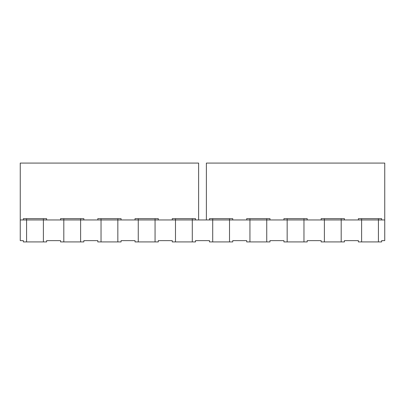 <?xml version="1.0" encoding="UTF-8"?>
<svg xmlns="http://www.w3.org/2000/svg" width="405" height="405" viewBox="0 0 405 405"><rect width="100%" height="100%" fill="white"/><g stroke="black" fill="none" stroke-linecap="round" stroke-linejoin="round"><path stroke-width="0.61" d="M43.386 218.654L43.386 219.95L26.583 219.95L26.583 241.922L43.386 241.922L43.386 219.95L46.621 219.95L46.621 218.654L26.583 218.654L26.583 219.95L23.353 219.95L23.353 218.654L26.583 218.654M80.61 218.654L80.61 219.95L63.808 219.95L63.808 241.922L80.61 241.922L80.61 219.95L83.845 219.95L83.845 218.654L63.808 218.654L63.808 219.95L60.578 219.95L60.578 218.654L63.808 218.654M101.032 218.654L101.032 219.95L97.802 219.95L97.802 218.654L117.84 218.654L117.84 219.95L101.032 219.95L101.032 241.922L97.802 241.922L97.802 240.631L83.845 240.631L83.845 241.922L80.61 241.922M138.262 218.654L138.262 219.95L135.027 219.95L135.027 218.654L155.064 218.654L155.064 219.95L138.262 219.95L138.262 241.922L135.027 241.922L135.027 240.631L121.07 240.631L121.07 241.922L117.84 241.922L117.84 219.95L121.07 219.95L121.07 218.654L117.84 218.654M138.262 241.922L155.064 241.922L155.064 219.95L158.294 219.95L158.294 218.654L155.064 218.654M192.289 218.654L192.289 219.95L175.486 219.95L175.486 241.922L192.289 241.922L192.289 219.95L195.519 219.95L195.519 218.654L175.486 218.654L175.486 219.95L172.257 219.95L172.257 218.654L175.486 218.654M43.386 241.922L46.621 241.922L46.621 240.631L60.578 240.631L60.578 241.922L63.808 241.922M26.583 241.922L23.353 241.922L23.353 240.631L20.25 240.631L20.25 219.95L384.75 219.95L384.75 163.078L206.378 163.078L206.378 219.95M192.289 241.922L195.519 241.922L195.519 240.631L209.481 240.631L209.481 241.922L212.711 241.922L212.711 219.95L229.513 219.95L229.513 241.922L232.743 241.922L232.743 240.631L246.706 240.631L246.706 241.922L249.936 241.922L249.936 219.95L266.738 219.95L266.738 241.922L269.973 241.922L269.973 240.631L283.93 240.631L283.93 241.922L287.16 241.922L287.16 219.95L303.968 219.95L303.968 241.922L307.198 241.922L307.198 240.631L321.155 240.631L321.155 241.922L324.39 241.922L324.39 219.95L341.192 219.95L341.192 241.922L344.422 241.922L344.422 240.631L358.379 240.631L358.379 241.922L361.614 241.922L361.614 219.95L378.417 219.95L378.417 241.922L381.647 241.922L381.647 240.631L384.75 240.631L384.75 219.95M155.064 241.922L158.294 241.922L158.294 240.631L172.257 240.631L172.257 241.922L175.486 241.922M229.513 241.922L212.711 241.922M266.738 241.922L249.936 241.922M303.968 241.922L287.16 241.922M341.192 241.922L324.39 241.922M378.417 241.922L361.614 241.922M117.84 241.922L101.032 241.922M229.513 218.654L229.513 219.95L232.743 219.95L232.743 218.654L212.711 218.654L212.711 219.95L209.481 219.95L209.481 218.654L212.711 218.654M266.738 218.654L266.738 219.95L269.973 219.95L269.973 218.654L249.936 218.654L249.936 219.95L246.706 219.95L246.706 218.654L249.936 218.654M303.968 218.654L303.968 219.95L307.198 219.95L307.198 218.654L287.16 218.654L287.16 219.95L283.93 219.95L283.93 218.654L287.16 218.654M341.192 218.654L341.192 219.95L344.422 219.95L344.422 218.654L324.39 218.654L324.39 219.95L321.155 219.95L321.155 218.654L324.39 218.654M378.417 218.654L378.417 219.95L381.647 219.95L381.647 218.654L361.614 218.654L361.614 219.95L358.379 219.95L358.379 218.654L361.614 218.654M20.25 219.95L20.25 163.078L198.622 163.078L198.622 219.95"/></g></svg>
